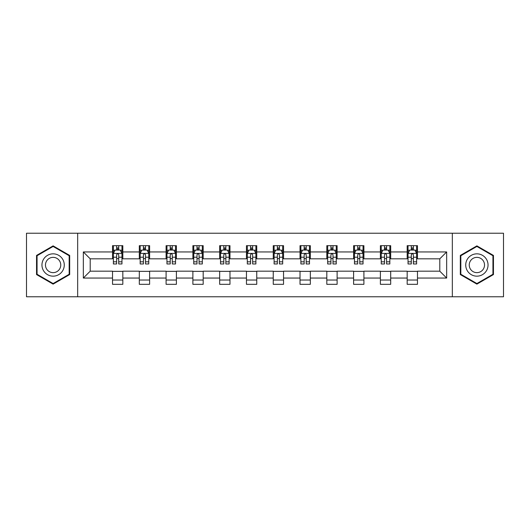 <?xml version="1.0" encoding="UTF-8"?>
<svg xmlns="http://www.w3.org/2000/svg" width="530" height="530" viewBox="0 0 530 530"><rect width="100%" height="100%" fill="white"/><g stroke="black" fill="none" stroke-linecap="round" stroke-linejoin="round"><path stroke-width="0.79" d="M452.328 296.767L503.5 296.767L503.5 233.233L452.328 233.233L452.328 296.767L77.671 296.767L77.671 233.233L26.5 233.233L26.5 296.767L77.671 296.767M452.328 233.233L77.671 233.233M417.474 251.949L417.474 245.681L407.173 245.681L407.173 251.949L390.69 251.949L390.69 245.681L380.388 245.681L380.388 251.949L363.905 251.949L363.905 245.681L353.603 245.681L353.603 251.949L337.12 251.949L337.12 245.681L326.811 245.681L326.811 251.949L310.328 251.949L310.328 245.681L300.026 245.681L300.026 251.949L283.543 251.949L283.543 245.681L273.241 245.681L273.241 251.949L256.758 251.949L256.758 245.681L246.457 245.681L246.457 251.949L229.974 251.949L229.974 245.681L219.672 245.681L219.672 251.949L203.189 251.949L203.189 245.681L192.88 245.681L192.88 251.949L176.397 251.949L176.397 245.681L166.095 245.681L166.095 251.949L149.612 251.949L149.612 245.681L139.31 245.681L139.31 251.949L122.828 251.949L122.828 245.681L112.526 245.681L112.526 251.949L83.336 251.949L83.336 278.051L90.206 271.181L112.526 271.181L112.526 284.319L122.828 284.319L122.828 271.181L139.31 271.181L139.31 284.319L149.612 284.319L149.612 271.181L166.095 271.181L166.095 284.319L176.397 284.319L176.397 271.181L192.88 271.181L192.88 284.319L203.189 284.319L203.189 271.181L219.672 271.181L219.672 284.319L229.974 284.319L229.974 271.181L246.457 271.181L246.457 284.319L256.758 284.319L256.758 271.181L273.241 271.181L273.241 284.319L283.543 284.319L283.543 271.181L300.026 271.181L300.026 284.319L310.328 284.319L310.328 271.181L326.811 271.181L326.811 284.319L337.12 284.319L337.12 271.181L353.603 271.181L353.603 284.319L363.905 284.319L363.905 271.181L380.388 271.181L380.388 284.319L390.69 284.319L390.69 271.181L407.173 271.181L407.173 284.319L417.474 284.319L417.474 271.181L439.794 271.181L439.794 258.819L417.474 258.819L417.474 251.949L446.664 251.949L446.664 278.051L417.474 278.051M407.173 278.051L390.69 278.051M380.388 278.051L363.905 278.051M353.603 278.051L337.12 278.051M326.811 278.051L310.328 278.051M300.026 278.051L283.543 278.051M273.241 278.051L256.758 278.051M246.457 278.051L229.974 278.051M219.672 278.051L203.189 278.051M192.88 278.051L176.397 278.051M166.095 278.051L149.612 278.051M139.31 278.051L122.828 278.051M112.526 278.051L83.336 278.051M407.173 251.949L407.173 258.819L390.69 258.819L390.69 251.949M380.388 251.949L380.388 258.819L363.905 258.819L363.905 251.949M353.603 251.949L353.603 258.819L337.12 258.819L337.12 251.949M326.811 251.949L326.811 258.819L310.328 258.819L310.328 251.949M300.026 251.949L300.026 258.819L283.543 258.819L283.543 251.949M273.241 251.949L273.241 258.819L256.758 258.819L256.758 251.949M246.457 251.949L246.457 258.819L229.974 258.819L229.974 251.949M219.672 251.949L219.672 258.819L203.189 258.819L203.189 251.949M192.88 251.949L192.88 258.819L176.397 258.819L176.397 251.949M166.095 251.949L166.095 258.819L149.612 258.819L149.612 251.949M139.31 251.949L139.31 258.819L122.828 258.819L122.828 251.949M112.526 251.949L112.526 258.819L90.206 258.819L83.336 251.949M90.206 258.819L90.206 271.181M446.664 278.051L439.794 271.181M439.794 258.819L446.664 251.949M112.526 249.974L113.38 249.974M116.646 249.974L118.707 249.974M121.966 249.974L122.828 249.974M112.526 258.647L113.38 258.647M116.646 258.647L118.707 258.647M121.966 258.647L122.828 258.647M112.526 271.353L122.828 271.353M112.526 280.026L122.828 280.026M139.31 271.353L149.612 271.353M139.31 280.026L149.612 280.026M139.31 249.974L140.172 249.974M143.431 249.974L145.492 249.974M148.758 249.974L149.612 249.974M139.31 258.647L140.172 258.647M143.431 258.647L145.492 258.647M148.758 258.647L149.612 258.647M166.095 271.353L176.397 271.353M166.095 280.026L176.397 280.026M166.095 249.974L166.957 249.974M170.216 249.974L172.276 249.974M175.543 249.974L176.397 249.974M166.095 258.647L166.957 258.647M170.216 258.647L172.276 258.647M175.543 258.647L176.397 258.647M192.88 271.353L203.189 271.353M192.88 280.026L203.189 280.026M192.88 249.974L193.742 249.974M197.008 249.974L199.068 249.974M202.327 249.974L203.189 249.974M192.88 258.647L193.742 258.647M197.008 258.647L199.068 258.647M202.327 258.647L203.189 258.647M219.672 271.353L229.974 271.353M219.672 280.026L229.974 280.026M219.672 249.974L220.526 249.974M223.792 249.974L225.853 249.974M229.112 249.974L229.974 249.974M219.672 258.647L220.526 258.647M223.792 258.647L225.853 258.647M229.112 258.647L229.974 258.647M246.457 271.353L256.758 271.353M246.457 280.026L256.758 280.026M246.457 249.974L247.311 249.974M250.577 249.974L252.638 249.974M255.897 249.974L256.758 249.974M246.457 258.647L247.311 258.647M250.577 258.647L252.638 258.647M255.897 258.647L256.758 258.647M273.241 271.353L283.543 271.353M273.241 280.026L283.543 280.026M273.241 249.974L274.103 249.974M277.362 249.974L279.423 249.974M282.689 249.974L283.543 249.974M273.241 258.647L274.103 258.647M277.362 258.647L279.423 258.647M282.689 258.647L283.543 258.647M300.026 271.353L310.328 271.353M300.026 280.026L310.328 280.026M300.026 249.974L300.888 249.974M304.147 249.974L306.207 249.974M309.474 249.974L310.328 249.974M300.026 258.647L300.888 258.647M304.147 258.647L306.207 258.647M309.474 258.647L310.328 258.647M326.811 271.353L337.12 271.353M326.811 280.026L337.12 280.026M326.811 249.974L327.673 249.974M330.932 249.974L332.992 249.974M336.258 249.974L337.12 249.974M326.811 258.647L327.673 258.647M330.932 258.647L332.992 258.647M336.258 258.647L337.12 258.647M353.603 271.353L363.905 271.353M353.603 280.026L363.905 280.026M353.603 249.974L354.457 249.974M357.724 249.974L359.784 249.974M363.043 249.974L363.905 249.974M353.603 258.647L354.457 258.647M357.724 258.647L359.784 258.647M363.043 258.647L363.905 258.647M380.388 271.353L390.69 271.353M380.388 280.026L390.69 280.026M380.388 249.974L381.242 249.974M384.508 249.974L386.569 249.974M389.828 249.974L390.69 249.974M380.388 258.647L381.242 258.647M384.508 258.647L386.569 258.647M389.828 258.647L390.69 258.647M407.173 271.353L417.474 271.353M407.173 280.026L417.474 280.026M407.173 249.974L408.034 249.974M411.293 249.974L413.354 249.974M416.62 249.974L417.474 249.974M407.173 258.647L408.034 258.647M411.293 258.647L413.354 258.647M416.62 258.647L417.474 258.647M53.113 284.133L69.682 274.566L69.682 255.433L53.113 245.867L36.543 255.433L36.543 274.566L53.113 284.133M493.457 255.433L476.887 245.867L460.318 255.433L460.318 274.566L476.887 284.133L493.457 274.566L493.457 255.433M118.707 247.914L116.646 247.914M121.966 261.82L118.707 261.82L118.707 263.966L121.966 263.966L121.966 253.492L120.25 250.061L115.103 250.061L113.38 253.492L113.38 263.966L116.646 263.966L116.646 261.82L113.38 261.82M113.38 253.492L113.38 245.681M121.966 253.492L121.966 245.681M116.646 250.061L116.646 245.681M118.707 245.681L118.707 250.061M118.707 261.82L118.707 254.784C118.018 253.459 117.335 253.459 116.646 254.784L116.646 261.82M62.779 270.578A11.163 11.163 0 0 0 58.697 255.334A11.163 11.163 0 0 0 43.447 259.422A11.163 11.163 0 0 0 47.534 274.666A11.163 11.163 0 0 0 62.779 270.578M59.731 268.823A7.639 7.639 0 0 0 56.935 258.382A7.639 7.639 0 0 0 46.494 261.177A7.639 7.639 0 0 0 49.297 271.618A7.639 7.639 0 0 0 59.731 268.823M37.06 274.268L37.06 255.732L53.113 246.463L69.172 255.732L69.172 274.268L53.113 283.537L37.06 274.268M476.887 253.837A11.163 11.163 0 0 0 465.724 265A11.163 11.163 0 0 0 476.887 276.163A11.163 11.163 0 0 0 488.044 265A11.163 11.163 0 0 0 476.887 253.837M476.887 257.361A7.639 7.639 0 0 0 469.242 265A7.639 7.639 0 0 0 476.887 272.639A7.639 7.639 0 0 0 484.526 265A7.639 7.639 0 0 0 476.887 257.361M492.94 274.268L476.887 283.537L460.828 274.268L460.828 255.732L476.887 246.463L492.94 255.732L492.94 274.268M145.492 247.914L143.431 247.914M148.758 261.82L145.492 261.82L145.492 263.966L148.758 263.966L148.758 253.492L147.035 250.061L141.888 250.061L140.172 253.492L140.172 263.966L143.431 263.966L143.431 261.82L140.172 261.82M140.172 253.492L140.172 245.681M148.758 253.492L148.758 245.681M143.431 250.061L143.431 245.681M145.492 245.681L145.492 250.061M145.492 261.82L145.492 254.784C144.809 253.459 144.12 253.459 143.431 254.784L143.431 261.82M172.276 247.914L170.216 247.914M175.543 261.82L172.276 261.82L172.276 263.966L175.543 263.966L175.543 253.492L173.827 250.061L168.672 250.061L166.957 253.492L166.957 263.966L170.216 263.966L170.216 261.82L166.957 261.82M166.957 253.492L166.957 245.681M175.543 253.492L175.543 245.681M170.216 250.061L170.216 245.681M172.276 245.681L172.276 250.061M172.276 261.82L172.276 254.784C171.594 253.459 170.905 253.459 170.216 254.784L170.216 261.82M199.068 247.914L197.008 247.914M202.327 261.82L199.068 261.82L199.068 263.966L202.327 263.966L202.327 253.492L200.612 250.061L195.457 250.061L193.742 253.492L193.742 263.966L197.008 263.966L197.008 261.82L193.742 261.82M193.742 253.492L193.742 245.681M202.327 253.492L202.327 245.681M197.008 250.061L197.008 245.681M199.068 245.681L199.068 250.061M199.068 261.82L199.068 254.784C198.379 253.459 197.69 253.459 197.008 254.784L197.008 261.82M225.853 247.914L223.792 247.914M229.112 261.82L225.853 261.82L225.853 263.966L229.112 263.966L229.112 253.492L227.397 250.061L222.242 250.061L220.526 253.492L220.526 263.966L223.792 263.966L223.792 261.82L220.526 261.82M220.526 253.492L220.526 245.681M229.112 253.492L229.112 245.681M223.792 250.061L223.792 245.681M225.853 245.681L225.853 250.061M225.853 261.82L225.853 254.784C225.164 253.459 224.481 253.459 223.792 254.784L223.792 261.82M252.638 247.914L250.577 247.914M255.897 261.82L252.638 261.82L252.638 263.966L255.897 263.966L255.897 253.492L254.181 250.061L249.034 250.061L247.311 253.492L247.311 263.966L250.577 263.966L250.577 261.82L247.311 261.82M247.311 253.492L247.311 245.681M255.897 253.492L255.897 245.681M250.577 250.061L250.577 245.681M252.638 245.681L252.638 250.061M252.638 261.82L252.638 254.784C251.949 253.459 251.266 253.459 250.577 254.784L250.577 261.82M279.423 247.914L277.362 247.914M282.689 261.82L279.423 261.82L279.423 263.966L282.689 263.966L282.689 253.492L280.966 250.061L275.819 250.061L274.103 253.492L274.103 263.966L277.362 263.966L277.362 261.82L274.103 261.82M274.103 253.492L274.103 245.681M282.689 253.492L282.689 245.681M277.362 250.061L277.362 245.681M279.423 245.681L279.423 250.061M279.423 261.82L279.423 254.784C278.74 253.459 278.051 253.459 277.362 254.784L277.362 261.82M306.207 247.914L304.147 247.914M309.474 261.82L306.207 261.82L306.207 263.966L309.474 263.966L309.474 253.492L307.758 250.061L302.603 250.061L300.888 253.492L300.888 263.966L304.147 263.966L304.147 261.82L300.888 261.82M300.888 253.492L300.888 245.681M309.474 253.492L309.474 245.681M304.147 250.061L304.147 245.681M306.207 245.681L306.207 250.061M306.207 261.82L306.207 254.784C305.525 253.459 304.836 253.459 304.147 254.784L304.147 261.82M332.992 247.914L330.932 247.914M336.258 261.82L332.992 261.82L332.992 263.966L336.258 263.966L336.258 253.492L334.543 250.061L329.388 250.061L327.673 253.492L327.673 263.966L330.932 263.966L330.932 261.82L327.673 261.82M327.673 253.492L327.673 245.681M336.258 253.492L336.258 245.681M330.932 250.061L330.932 245.681M332.992 245.681L332.992 250.061M332.992 261.82L332.992 254.784C332.31 253.459 331.621 253.459 330.932 254.784L330.932 261.82M359.784 247.914L357.724 247.914M363.043 261.82L359.784 261.82L359.784 263.966L363.043 263.966L363.043 253.492L361.327 250.061L356.173 250.061L354.457 253.492L354.457 263.966L357.724 263.966L357.724 261.82L354.457 261.82M354.457 253.492L354.457 245.681M363.043 253.492L363.043 245.681M357.724 250.061L357.724 245.681M359.784 245.681L359.784 250.061M359.784 261.82L359.784 254.784C359.095 253.459 358.406 253.459 357.724 254.784L357.724 261.82M386.569 247.914L384.508 247.914M389.828 261.82L386.569 261.82L386.569 263.966L389.828 263.966L389.828 253.492L388.112 250.061L382.965 250.061L381.242 253.492L381.242 263.966L384.508 263.966L384.508 261.82L381.242 261.82M381.242 253.492L381.242 245.681M389.828 253.492L389.828 245.681M384.508 250.061L384.508 245.681M386.569 245.681L386.569 250.061M386.569 261.82L386.569 254.784C385.88 253.459 385.197 253.459 384.508 254.784L384.508 261.82M413.354 247.914L411.293 247.914M416.62 261.82L413.354 261.82L413.354 263.966L416.62 263.966L416.62 253.492L414.897 250.061L409.75 250.061L408.034 253.492L408.034 263.966L411.293 263.966L411.293 261.82L408.034 261.82M408.034 253.492L408.034 245.681M416.62 253.492L416.62 245.681M411.293 250.061L411.293 245.681M413.354 245.681L413.354 250.061M413.354 261.82L413.354 254.784C412.671 253.459 411.982 253.459 411.293 254.784L411.293 261.82M121.926 253.413L113.427 253.413M113.38 250.266L114.997 250.266M120.356 250.266L121.966 250.266M116.646 257.216L113.38 257.216M121.966 257.216L118.707 257.216M118.707 249.007L116.646 249.007M148.711 253.413L140.211 253.413M140.172 250.266L141.782 250.266M147.141 250.266L148.758 250.266M143.431 257.216L140.172 257.216M148.758 257.216L145.492 257.216M145.492 249.007L143.431 249.007M175.496 253.413L166.996 253.413M166.957 250.266L168.566 250.266M173.926 250.266L175.543 250.266M170.216 257.216L166.957 257.216M175.543 257.216L172.276 257.216M172.276 249.007L170.216 249.007M202.281 253.413L193.788 253.413M193.742 250.266L195.358 250.266M200.711 250.266L202.327 250.266M197.008 257.216L193.742 257.216M202.327 257.216L199.068 257.216M199.068 249.007L197.008 249.007M229.073 253.413L220.573 253.413M220.526 250.266L222.143 250.266M227.502 250.266L229.112 250.266M223.792 257.216L220.526 257.216M229.112 257.216L225.853 257.216M225.853 249.007L223.792 249.007M255.857 253.413L247.358 253.413M247.311 250.266L248.928 250.266M254.287 250.266L255.897 250.266M250.577 257.216L247.311 257.216M255.897 257.216L252.638 257.216M252.638 249.007L250.577 249.007M282.642 253.413L274.142 253.413M274.103 250.266L275.713 250.266M281.072 250.266L282.689 250.266M277.362 257.216L274.103 257.216M282.689 257.216L279.423 257.216M279.423 249.007L277.362 249.007M309.427 253.413L300.927 253.413M300.888 250.266L302.498 250.266M307.857 250.266L309.474 250.266M304.147 257.216L300.888 257.216M309.474 257.216L306.207 257.216M306.207 249.007L304.147 249.007M336.212 253.413L327.719 253.413M327.673 250.266L329.289 250.266M334.642 250.266L336.258 250.266M330.932 257.216L327.673 257.216M336.258 257.216L332.992 257.216M332.992 249.007L330.932 249.007M363.004 253.413L354.504 253.413M354.457 250.266L356.074 250.266M361.433 250.266L363.043 250.266M357.724 257.216L354.457 257.216M363.043 257.216L359.784 257.216M359.784 249.007L357.724 249.007M389.788 253.413L381.289 253.413M381.242 250.266L382.859 250.266M388.218 250.266L389.828 250.266M384.508 257.216L381.242 257.216M389.828 257.216L386.569 257.216M386.569 249.007L384.508 249.007M416.573 253.413L408.074 253.413M408.034 250.266L409.644 250.266M415.003 250.266L416.62 250.266M411.293 257.216L408.034 257.216M416.62 257.216L413.354 257.216M413.354 249.007L411.293 249.007"/></g></svg>
